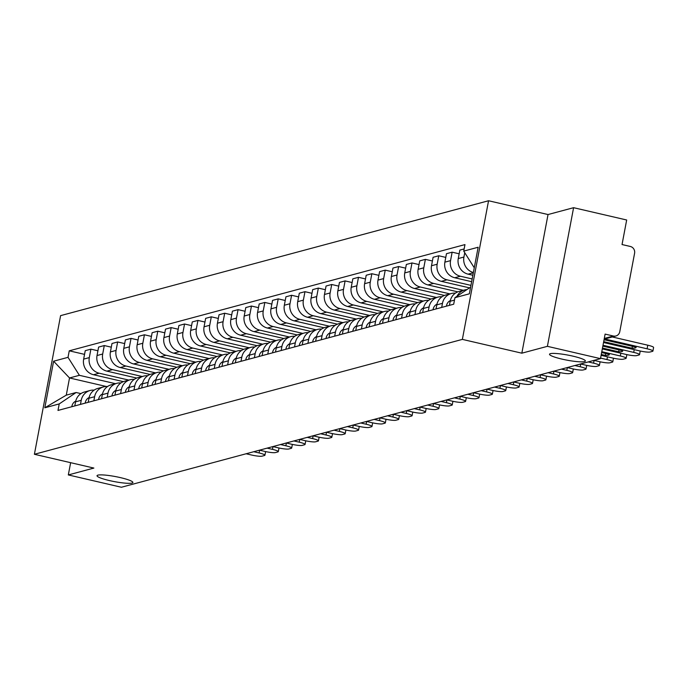 <?xml version="1.0" encoding="UTF-8"?>
<svg xmlns="http://www.w3.org/2000/svg" width="688" height="688" viewBox="0 0 688 688"><rect width="100%" height="100%" fill="white"/><g stroke="black" fill="none" stroke-linecap="round" stroke-linejoin="round"><path stroke-width="1.03" d="M120.443 477.627A18.241 2.571 10.7 0 1 132.879 482.486A18.241 2.571 10.7 0 1 109.469 480.577A18.241 2.571 10.7 0 1 97.034 475.718A18.241 2.571 10.7 0 1 120.443 477.627M572.941 356.152A18.241 2.571 10.7 0 1 585.376 361.019A18.241 2.571 10.7 0 1 561.958 359.102A18.241 2.571 10.7 0 1 549.523 354.243A18.241 2.571 10.7 0 1 572.941 356.152M547.399 346.331L573.594 207.69L548.035 214.544L488.557 200.75L60.596 315.637L34.4 454.278L462.362 339.39L521.839 353.185L547.399 346.331L600.478 358.637L121.398 487.25L68.318 474.935L93.878 468.072L34.4 454.278M573.594 207.69L626.673 219.997L622.038 244.541L630.303 246.459A5.702 5.418 75 0 1 634.594 253.236L619.768 331.711A5.702 5.418 75 0 1 615.906 335.976L604.167 339.132M70.64 462.68L68.318 474.935M604.288 338.462L613.386 336.019L605.113 334.101L600.478 358.637M613.386 336.019A5.702 5.418 75 0 0 615.906 335.976M473.37 272.534A13.115 12.461 -105 0 1 463.918 257.037L464.744 252.694M457.013 296.287A13.115 12.461 -105 0 1 464.727 289.923A13.115 12.461 -105 0 1 467.006 289.545M464.151 248.953L459.859 250.105L458.26 258.559A13.115 12.461 75 0 0 468.124 274.159L472.854 275.26M464.727 289.923L459.059 291.445A13.115 12.461 75 0 0 450.193 301.258L449.419 305.36M472.157 278.958L460.401 276.232A13.115 12.461 -105 0 1 450.545 260.632L452.136 252.178L446.478 253.691L444.878 262.154A13.115 12.461 75 0 0 454.742 277.754L471.641 281.676M441.696 307.433L442.47 303.331A13.115 12.461 -105 0 1 451.345 293.518A13.115 12.461 -105 0 1 455.387 293.148M459.163 253.803L452.136 252.178M451.345 293.518L445.686 295.032A13.115 12.461 75 0 0 436.811 304.853L436.037 308.946M470.945 285.374L447.019 279.827A13.115 12.461 -105 0 1 437.164 264.226L438.763 255.764L433.105 257.286L431.505 265.74A13.115 12.461 75 0 0 441.361 281.34L469.491 287.868M428.323 311.019L429.097 306.925A13.115 12.461 -105 0 1 437.964 297.104A13.115 12.461 -105 0 1 442.006 296.743M445.781 257.398L438.763 255.764M437.964 297.104L432.305 298.626A13.115 12.461 75 0 0 423.438 308.448L422.664 312.541M463.325 290.302L433.646 283.413A13.115 12.461 -105 0 1 423.782 267.813L425.382 259.359L419.723 260.881L418.123 269.335A13.115 12.461 75 0 0 427.979 284.935L457.812 291.858M414.941 314.614L415.715 310.512A13.115 12.461 -105 0 1 424.582 300.699A13.115 12.461 -105 0 1 428.624 300.329M432.399 260.984L425.382 259.359M424.582 300.699L418.923 302.221A13.115 12.461 75 0 0 410.057 312.034L409.283 316.136M449.943 293.888L420.265 287.008A13.115 12.461 -105 0 1 410.401 271.407L412 262.945L406.341 264.467L404.742 272.93A13.115 12.461 75 0 0 414.606 288.53L444.431 295.444M401.56 318.209L402.334 314.106A13.115 12.461 -105 0 1 411.209 304.294A13.115 12.461 -105 0 1 415.242 303.924M419.026 264.579L412 262.945M411.209 304.294L405.542 305.807A13.115 12.461 75 0 0 396.675 315.629L395.901 319.722M436.562 297.483L406.883 290.603A13.115 12.461 -105 0 1 397.028 274.994L398.627 266.54L392.96 268.062L391.369 276.516A13.115 12.461 75 0 0 401.224 292.116L431.058 299.039M388.187 321.795L388.961 317.701A13.115 12.461 -105 0 1 397.827 307.88A13.115 12.461 -105 0 1 401.869 307.519M405.645 268.165L398.627 266.54M397.827 307.88L392.169 309.402A13.115 12.461 75 0 0 383.293 319.215L382.519 323.317M423.18 301.077L393.502 294.189A13.115 12.461 -105 0 1 383.646 278.588L385.246 270.135L379.587 271.648L377.987 280.111A13.115 12.461 75 0 0 387.843 295.711L417.676 302.625M374.805 325.39L375.579 321.287A13.115 12.461 -105 0 1 384.446 311.475A13.115 12.461 -105 0 1 388.488 311.105M392.263 271.76L385.246 270.135M384.446 311.475L378.787 312.997A13.115 12.461 75 0 0 369.92 322.81L369.146 326.912M409.807 304.664L380.129 297.784A13.115 12.461 -105 0 1 370.264 282.183L371.864 273.721L366.205 275.243L364.606 283.697A13.115 12.461 75 0 0 374.47 299.297L404.295 306.22M361.424 328.984L362.198 324.882A13.115 12.461 -105 0 1 371.073 315.061A13.115 12.461 -105 0 1 375.106 314.7M378.882 275.355L371.864 273.721M371.073 315.061L365.405 316.583A13.115 12.461 75 0 0 356.539 326.404L355.765 330.498M396.426 308.258L366.747 301.37A13.115 12.461 -105 0 1 356.891 285.769L358.482 277.316L352.824 278.838L351.224 287.292A13.115 12.461 75 0 0 361.088 302.892L390.913 309.815M348.042 332.571L348.816 328.477A13.115 12.461 -105 0 1 357.691 318.656A13.115 12.461 -105 0 1 361.725 318.286M365.509 278.941L358.482 277.316M357.691 318.656L352.032 320.178A13.115 12.461 75 0 0 343.157 329.991L342.383 334.093M383.044 311.853L353.365 304.965A13.115 12.461 -105 0 1 343.51 289.364L345.109 280.91L339.451 282.424L337.851 290.886A13.115 12.461 75 0 0 347.707 306.487L377.54 313.401M334.669 336.165L335.443 332.063A13.115 12.461 -105 0 1 344.31 322.251A13.115 12.461 -105 0 1 348.352 321.881M352.127 282.536L345.109 280.91M344.31 322.251L338.651 323.764A13.115 12.461 75 0 0 329.776 333.585L329.002 337.688M369.671 315.439L339.992 308.559A13.115 12.461 -105 0 1 330.128 292.959L331.728 284.497L326.069 286.019L324.469 294.473A13.115 12.461 75 0 0 334.325 310.073L364.158 316.996M321.287 339.752L322.061 335.658A13.115 12.461 -105 0 1 330.928 325.837A13.115 12.461 -105 0 1 334.97 325.476M338.745 286.131L331.728 284.497M330.928 325.837L325.269 327.359A13.115 12.461 75 0 0 316.403 337.18L315.629 341.274M356.289 319.034L326.611 312.146A13.115 12.461 -105 0 1 316.747 296.545L318.346 288.091L312.687 289.614L311.088 298.067A13.115 12.461 75 0 0 320.952 313.668L350.777 320.591M307.906 343.346L308.68 339.253A13.115 12.461 -105 0 1 317.555 329.432A13.115 12.461 -105 0 1 321.588 329.062M325.364 289.717L318.346 288.091M317.555 329.432L311.888 330.954A13.115 12.461 75 0 0 303.021 340.766L302.247 344.869M342.908 322.62L313.229 315.74A13.115 12.461 -105 0 1 303.374 300.14L304.973 291.686L299.306 293.2L297.715 301.662A13.115 12.461 75 0 0 307.57 317.263L337.404 324.177M294.524 346.941L295.307 342.839A13.115 12.461 -105 0 1 304.173 333.026A13.115 12.461 -105 0 1 308.215 332.657M311.991 293.312L304.973 291.686M304.173 333.026L298.515 334.54A13.115 12.461 75 0 0 289.639 344.361L288.865 348.455M329.526 326.215L299.848 319.335A13.115 12.461 -105 0 1 289.992 303.735L291.592 295.272L285.933 296.795L284.333 305.248A13.115 12.461 75 0 0 294.189 320.849L324.022 327.772M281.151 350.527L281.925 346.434A13.115 12.461 -105 0 1 290.792 336.613A13.115 12.461 -105 0 1 294.834 336.251M298.609 296.906L291.592 295.272M290.792 336.613L285.133 338.135A13.115 12.461 75 0 0 276.266 347.947L275.492 352.05M316.153 329.81L286.475 322.921A13.115 12.461 -105 0 1 276.61 307.321L278.21 298.867L272.551 300.389L270.952 308.843A13.115 12.461 75 0 0 280.807 324.444L310.641 331.367M267.77 354.122L268.544 350.02A13.115 12.461 -105 0 1 277.41 340.207A13.115 12.461 -105 0 1 281.452 339.838M285.228 300.493L278.21 298.867M277.41 340.207L271.751 341.73A13.115 12.461 75 0 0 262.885 351.542L262.111 355.644M302.772 333.396L273.093 326.516A13.115 12.461 -105 0 1 263.237 310.916L264.828 302.453L259.17 303.976L257.57 312.438A13.115 12.461 75 0 0 267.434 328.038L297.259 334.953M254.388 357.717L255.162 353.615A13.115 12.461 -105 0 1 264.037 343.802A13.115 12.461 -105 0 1 268.071 343.432M271.855 304.087L264.828 302.453M264.037 343.802L258.378 345.316A13.115 12.461 75 0 0 249.503 355.137L248.729 359.231M289.39 336.991L259.711 330.111A13.115 12.461 -105 0 1 249.856 314.502L251.455 306.048L245.788 307.57L244.197 316.024A13.115 12.461 75 0 0 254.053 331.625L283.886 338.548M241.015 361.303L241.789 357.21A13.115 12.461 -105 0 1 250.656 347.388A13.115 12.461 -105 0 1 254.698 347.027M258.473 307.674L251.455 306.048M250.656 347.388L244.997 348.911A13.115 12.461 75 0 0 236.122 358.723L235.348 362.825M276.017 340.586L246.338 333.697A13.115 12.461 -105 0 1 236.474 318.097L238.074 309.643L232.415 311.157L230.815 319.619A13.115 12.461 75 0 0 240.671 335.219L270.504 342.134M227.633 364.898L228.407 360.796A13.115 12.461 -105 0 1 237.274 350.983A13.115 12.461 -105 0 1 241.316 350.613M245.091 311.268L238.074 309.643M237.274 350.983L231.615 352.505A13.115 12.461 75 0 0 222.749 362.318L221.975 366.42M262.635 344.172L232.957 337.292A13.115 12.461 -105 0 1 223.093 321.692L224.692 313.229L219.033 314.751L217.434 323.205A13.115 12.461 75 0 0 227.298 338.806L257.123 345.729M214.252 368.493L215.026 364.391A13.115 12.461 -105 0 1 223.901 354.569A13.115 12.461 -105 0 1 227.934 354.208M231.71 314.863L224.692 313.229M223.901 354.569L218.234 356.092A13.115 12.461 75 0 0 209.367 365.913L208.593 370.006M249.254 347.767L219.575 340.878A13.115 12.461 -105 0 1 209.72 325.278L211.311 316.824L205.652 318.346L204.052 326.8A13.115 12.461 75 0 0 213.916 342.4L243.741 349.323M200.87 372.079L201.644 367.985A13.115 12.461 -105 0 1 210.519 358.164A13.115 12.461 -105 0 1 214.553 357.794M218.337 318.449L211.311 316.824M210.519 358.164L204.861 359.686A13.115 12.461 75 0 0 195.985 369.499L195.211 373.601M235.872 351.362L206.194 344.473A13.115 12.461 -105 0 1 196.338 328.873L197.938 320.419L192.279 321.932L190.679 330.395A13.115 12.461 75 0 0 200.535 345.995L230.368 352.91M187.497 375.674L188.271 371.572A13.115 12.461 -105 0 1 197.138 361.759A13.115 12.461 -105 0 1 201.18 361.389M204.955 322.044L197.938 320.419M197.138 361.759L191.479 363.273A13.115 12.461 75 0 0 182.612 373.094L181.838 377.187M222.499 354.948L192.821 348.068A13.115 12.461 -105 0 1 182.956 332.467L184.556 324.005L178.897 325.527L177.298 333.981A13.115 12.461 75 0 0 187.153 349.581L216.987 356.504M174.116 379.26L174.89 375.166A13.115 12.461 -105 0 1 183.756 365.345A13.115 12.461 -105 0 1 187.798 364.984M191.574 325.639L184.556 324.005M183.756 365.345L178.097 366.867A13.115 12.461 75 0 0 169.231 376.689L168.457 380.782M209.118 358.543L179.439 351.654A13.115 12.461 -105 0 1 169.575 336.054L171.174 327.6L165.516 329.122L163.916 337.576A13.115 12.461 75 0 0 173.78 353.176L203.605 360.099M160.734 382.855L161.508 378.761A13.115 12.461 -105 0 1 170.383 368.94A13.115 12.461 -105 0 1 174.417 368.57M178.201 329.225L171.174 327.6M170.383 368.94L164.716 370.462A13.115 12.461 75 0 0 155.849 380.275L155.075 384.377M195.736 362.129L166.057 355.249A13.115 12.461 -105 0 1 156.202 339.648L157.801 331.195L152.134 332.708L150.543 341.171A13.115 12.461 75 0 0 160.399 356.771L190.232 363.685M147.361 386.45L148.135 382.347A13.115 12.461 -105 0 1 157.002 372.535A13.115 12.461 -105 0 1 161.044 372.165M164.819 332.82L157.801 331.195M157.002 372.535L151.343 374.048A13.115 12.461 75 0 0 142.468 383.87L141.694 387.963M182.354 365.724L152.676 358.844A13.115 12.461 -105 0 1 142.82 343.243L144.42 334.781L138.761 336.303L137.161 344.757A13.115 12.461 75 0 0 147.017 360.357L176.85 367.28M133.979 390.036L134.753 385.942A13.115 12.461 -105 0 1 143.62 376.121A13.115 12.461 -105 0 1 147.662 375.76M151.437 336.415L144.42 334.781M143.62 376.121L137.961 377.643A13.115 12.461 75 0 0 129.095 387.456L128.321 391.558M168.981 369.318L139.303 362.43A13.115 12.461 -105 0 1 129.439 346.829L131.038 338.376L125.379 339.898L123.78 348.352A13.115 12.461 75 0 0 133.644 363.952L163.469 370.875M120.598 393.631L121.372 389.528A13.115 12.461 -105 0 1 130.247 379.716A13.115 12.461 -105 0 1 134.28 379.346M138.056 340.001L131.038 338.376M130.247 379.716L124.58 381.238A13.115 12.461 75 0 0 115.713 391.051L114.939 395.153M155.6 372.905L125.921 366.025A13.115 12.461 -105 0 1 116.066 350.424L117.657 341.962L111.998 343.484L110.398 351.946A13.115 12.461 75 0 0 120.262 367.547L150.087 374.461M107.216 397.225L107.99 393.123A13.115 12.461 -105 0 1 116.865 383.311A13.115 12.461 -105 0 1 120.899 382.941M124.683 343.596L117.657 341.962M116.865 383.311L111.207 384.824A13.115 12.461 75 0 0 102.331 394.645L101.557 398.739M142.218 376.499L112.54 369.619A13.115 12.461 -105 0 1 102.684 354.01L104.284 345.557L98.616 347.079L97.025 355.533A13.115 12.461 75 0 0 106.881 371.133L136.714 378.056M93.843 400.812L94.617 396.718A13.115 12.461 -105 0 1 103.484 386.897A13.115 12.461 -105 0 1 107.526 386.536M111.301 347.182L104.284 345.557M103.484 386.897L97.825 388.419A13.115 12.461 75 0 0 88.95 398.232L88.176 402.334M128.845 380.094L99.167 373.206A13.115 12.461 -105 0 1 89.302 357.605L90.902 349.151L85.243 350.665L83.644 359.127A13.115 12.461 75 0 0 93.499 374.728L123.333 381.642M80.462 404.406L81.236 400.304A13.115 12.461 -105 0 1 90.102 390.492A13.115 12.461 -105 0 1 94.144 390.122M97.92 350.777L90.902 349.151M90.102 390.492L84.443 392.014A13.115 12.461 75 0 0 75.577 401.826L74.803 405.929M474.264 267.77L463.738 251.111L478.151 247.241L469.345 293.828L454.94 297.689L470.618 287.111M106.313 386.493L69.522 377.961L66.272 395.153L76.136 392.504L59.22 403.925L57.99 410.435L453.702 304.208L454.94 297.689M59.22 403.925L44.815 407.786L53.612 361.209L68.026 357.339L79.387 375.313L69.522 377.961L53.612 361.209M463.738 251.111L464.968 244.593L69.256 350.82L68.026 357.339M488.557 200.75L462.362 339.39M548.035 214.544L521.839 353.185M115.464 383.68L79.387 375.313M76.136 392.504L80.917 393.613M84.538 354.372L69.256 350.82M66.272 395.153L44.815 407.786M612.268 336.957L647.769 345.195A8.548 1.204 10.7 0 1 653.6 347.474L652.921 351.078A8.548 1.204 -169.3 0 0 647.09 348.799L647.769 345.195M603.686 341.652L632.031 348.223L632.401 346.288M604.004 339.984A17.811 2.511 10.7 0 1 605.173 339.975L636.065 347.139A17.811 2.511 10.7 0 1 636.108 347.406A17.811 2.511 10.7 0 1 632.031 348.223M603.522 342.512L639.453 350.846A8.548 1.204 -169.3 0 0 650.031 352.015L652.516 351.344A8.548 1.204 -169.3 0 0 652.921 351.078M604.743 338.978L647.09 348.799M450.339 300.596A7.129 6.768 75 0 0 446.46 306.151M640.227 351.018A8.548 1.204 10.7 0 1 640.218 351.061L639.539 354.664A8.548 1.204 -169.3 0 0 633.708 352.385L634.233 349.633M602.473 348.059L618.65 351.817L619.019 349.882M602.843 346.133L622.683 350.734A17.811 2.511 10.7 0 1 622.726 351A17.811 2.511 10.7 0 1 618.65 351.817M602.31 348.928L626.08 354.44A8.548 1.204 -169.3 0 0 636.649 355.601L639.143 354.939A8.548 1.204 -169.3 0 0 639.539 354.664M603.006 345.264L633.708 352.385M436.957 304.191A7.129 6.768 75 0 0 433.079 309.746M626.845 354.612A8.548 1.204 10.7 0 1 626.845 354.655L626.157 358.259A8.548 1.204 -169.3 0 0 620.335 355.98L620.851 353.228M601.269 354.475L605.277 355.404L605.638 353.477M601.63 352.54L609.301 354.32A17.811 2.511 10.7 0 1 609.344 354.587A17.811 2.511 10.7 0 1 605.277 355.404M601.106 355.343L612.698 358.027A8.548 1.204 -169.3 0 0 623.276 359.196L625.762 358.525A8.548 1.204 -169.3 0 0 626.157 358.259M601.794 351.68L620.335 355.98M423.576 307.777A7.129 6.768 75 0 0 419.706 313.332M613.464 358.199A8.548 1.204 10.7 0 1 613.464 358.242L612.784 361.854A8.548 1.204 -169.3 0 0 606.954 359.575L607.47 356.814M593.985 360.383L599.317 361.621A8.548 1.204 -169.3 0 0 609.895 362.782L612.38 362.12A8.548 1.204 -169.3 0 0 612.784 361.854M600.581 358.095L606.954 359.575M410.194 311.372A7.129 6.768 75 0 0 406.324 316.927M600.082 361.793A8.548 1.204 10.7 0 1 600.082 361.836L599.403 365.44A8.548 1.204 -169.3 0 0 593.572 363.161L594.097 360.409M580.603 363.978L585.944 365.216A8.548 1.204 -169.3 0 0 596.513 366.377L598.999 365.706A8.548 1.204 -169.3 0 0 599.403 365.44M588.24 361.922L593.572 363.161M396.821 314.966A7.129 6.768 75 0 0 392.943 320.522M586.709 365.388A8.548 1.204 10.7 0 1 586.701 365.431L586.021 369.035A8.548 1.204 -169.3 0 0 580.19 366.756L580.715 364.004M567.222 367.564L572.562 368.802A8.548 1.204 -169.3 0 0 583.132 369.972L585.626 369.301A8.548 1.204 -169.3 0 0 586.021 369.035M574.858 365.517L580.19 366.756M383.44 318.553A7.129 6.768 75 0 0 379.57 324.108M573.328 368.974A8.548 1.204 10.7 0 1 573.328 369.017L572.64 372.629A8.548 1.204 -169.3 0 0 566.817 370.35L567.333 367.59M553.849 371.159L559.181 372.397A8.548 1.204 -169.3 0 0 569.759 373.558L572.244 372.896A8.548 1.204 -169.3 0 0 572.64 372.629M561.477 369.112L566.817 370.35M370.058 322.147A7.129 6.768 75 0 0 366.188 327.703M559.946 372.569A8.548 1.204 10.7 0 1 559.946 372.612L559.267 376.216A8.548 1.204 -169.3 0 0 553.436 373.937L553.952 371.185M540.467 374.754L545.799 375.983A8.548 1.204 -169.3 0 0 556.377 377.153L558.862 376.482A8.548 1.204 -169.3 0 0 559.267 376.216M548.095 372.698L553.436 373.937M356.685 325.742A7.129 6.768 75 0 0 352.806 331.298M546.573 376.155A8.548 1.204 10.7 0 1 546.564 376.207L545.885 379.81A8.548 1.204 -169.3 0 0 540.054 377.531L540.579 374.779M527.085 378.34L532.426 379.578A8.548 1.204 -169.3 0 0 542.995 380.748L545.481 380.077A8.548 1.204 -169.3 0 0 545.885 379.81M534.722 376.293L540.054 377.531M343.303 329.328A7.129 6.768 75 0 0 339.425 334.884M533.191 379.75A8.548 1.204 10.7 0 1 533.183 379.793L532.503 383.397A8.548 1.204 -169.3 0 0 526.673 381.118L527.197 378.366M513.704 381.935L519.044 383.173A8.548 1.204 -169.3 0 0 529.622 384.334L532.108 383.672A8.548 1.204 -169.3 0 0 532.503 383.397M521.341 379.888L526.673 381.118M329.922 332.923A7.129 6.768 75 0 0 326.052 338.479M519.81 383.345A8.548 1.204 10.7 0 1 519.81 383.388L519.13 386.991A8.548 1.204 -169.3 0 0 513.3 384.712L513.816 381.96M500.331 385.521L505.663 386.759A8.548 1.204 -169.3 0 0 516.241 387.929L518.726 387.258A8.548 1.204 -169.3 0 0 519.13 386.991M507.959 383.474L513.3 384.712M316.54 336.518A7.129 6.768 75 0 0 312.67 342.065M506.428 386.931A8.548 1.204 10.7 0 1 506.428 386.983L505.749 390.586A8.548 1.204 -169.3 0 0 499.918 388.307L500.443 385.547M486.949 389.116L492.281 390.354A8.548 1.204 -169.3 0 0 502.859 391.524L505.345 390.853A8.548 1.204 -169.3 0 0 505.749 390.586M494.577 387.069L499.918 388.307M303.167 340.104A7.129 6.768 75 0 0 299.289 345.66M493.055 390.526A8.548 1.204 10.7 0 1 493.047 390.569L492.367 394.172A8.548 1.204 -169.3 0 0 486.536 391.893L487.061 389.141M473.568 392.71L478.908 393.949A8.548 1.204 -169.3 0 0 489.478 395.11L491.972 394.448A8.548 1.204 -169.3 0 0 492.367 394.172M481.204 390.655L486.536 391.893M289.786 343.699A7.129 6.768 75 0 0 285.907 349.255M479.674 394.121A8.548 1.204 10.7 0 1 479.674 394.164L478.986 397.767A8.548 1.204 -169.3 0 0 473.163 395.488L473.679 392.736M460.186 396.297L465.527 397.535A8.548 1.204 -169.3 0 0 476.105 398.705L478.59 398.034A8.548 1.204 -169.3 0 0 478.986 397.767M467.823 394.25L473.163 395.488M276.404 347.285A7.129 6.768 75 0 0 272.534 352.841M466.292 397.707A8.548 1.204 10.7 0 1 466.292 397.75L465.613 401.362A8.548 1.204 -169.3 0 0 459.782 399.083L460.298 396.322M446.813 399.891L452.145 401.13A8.548 1.204 -169.3 0 0 462.723 402.291L465.208 401.629A8.548 1.204 -169.3 0 0 465.613 401.362M454.441 397.845L459.782 399.083M263.022 350.88A7.129 6.768 75 0 0 259.152 356.436M452.91 401.302A8.548 1.204 10.7 0 1 452.91 401.345L452.231 404.948A8.548 1.204 -169.3 0 0 446.4 402.669L446.925 399.917M433.431 403.486L438.772 404.725A8.548 1.204 -169.3 0 0 449.341 405.886L451.827 405.215A8.548 1.204 -169.3 0 0 452.231 404.948M441.068 401.431L446.4 402.669M249.649 354.475A7.129 6.768 75 0 0 245.771 360.03M439.537 404.897A8.548 1.204 10.7 0 1 439.529 404.94L438.849 408.543A8.548 1.204 -169.3 0 0 433.019 406.264L433.543 403.512M420.05 407.072L425.39 408.311A8.548 1.204 -169.3 0 0 435.96 409.48L438.454 408.81A8.548 1.204 -169.3 0 0 438.849 408.543M427.687 405.026L433.019 406.264M236.268 358.061A7.129 6.768 75 0 0 232.398 363.617M426.156 408.483A8.548 1.204 10.7 0 1 426.156 408.526L425.476 412.129A8.548 1.204 -169.3 0 0 419.646 409.859L420.162 407.098M406.677 410.667L412.009 411.906A8.548 1.204 -169.3 0 0 422.587 413.067L425.072 412.404A8.548 1.204 -169.3 0 0 425.476 412.129M414.305 408.62L419.646 409.859M222.886 361.656A7.129 6.768 75 0 0 219.016 367.211M412.774 412.078A8.548 1.204 10.7 0 1 412.774 412.121L412.095 415.724A8.548 1.204 -169.3 0 0 406.264 413.445L406.78 410.693M393.295 414.262L398.627 415.492A8.548 1.204 -169.3 0 0 409.205 416.661L411.691 415.991A8.548 1.204 -169.3 0 0 412.095 415.724M400.923 412.207L406.264 413.445M209.513 365.251A7.129 6.768 75 0 0 205.635 370.806M399.401 415.664A8.548 1.204 10.7 0 1 399.393 415.715L398.713 419.319A8.548 1.204 -169.3 0 0 392.882 417.04L393.407 414.288M379.914 417.848L385.254 419.087A8.548 1.204 -169.3 0 0 395.824 420.256L398.309 419.585A8.548 1.204 -169.3 0 0 398.713 419.319M387.55 415.801L392.882 417.04M196.132 368.837A7.129 6.768 75 0 0 192.253 374.392M386.02 419.259A8.548 1.204 10.7 0 1 386.02 419.302L385.332 422.905A8.548 1.204 -169.3 0 0 379.509 420.626L380.025 417.874M366.532 421.443L371.873 422.681A8.548 1.204 -169.3 0 0 382.451 423.842L384.936 423.18A8.548 1.204 -169.3 0 0 385.332 422.905M374.169 419.396L379.509 420.626M182.75 372.432A7.129 6.768 75 0 0 178.88 377.987M372.638 422.853A8.548 1.204 10.7 0 1 372.638 422.896L371.959 426.5A8.548 1.204 -169.3 0 0 366.128 424.221L366.644 421.469M353.159 425.029L358.491 426.268A8.548 1.204 -169.3 0 0 369.069 427.437L371.554 426.766A8.548 1.204 -169.3 0 0 371.959 426.5M360.787 422.982L366.128 424.221M169.368 376.026A7.129 6.768 75 0 0 165.498 381.573M359.256 426.44A8.548 1.204 10.7 0 1 359.256 426.491L358.577 430.095A8.548 1.204 -169.3 0 0 352.746 427.816L353.271 425.055M339.777 428.624L345.118 429.862A8.548 1.204 -169.3 0 0 355.687 431.032L358.173 430.361A8.548 1.204 -169.3 0 0 358.577 430.095M347.414 426.577L352.746 427.816M155.995 379.613A7.129 6.768 75 0 0 152.117 385.168M345.883 430.034A8.548 1.204 10.7 0 1 345.875 430.077L345.195 433.681A8.548 1.204 -169.3 0 0 339.365 431.402L339.889 428.65M326.396 432.219L331.736 433.457A8.548 1.204 -169.3 0 0 342.306 434.618L344.8 433.956A8.548 1.204 -169.3 0 0 345.195 433.681M334.033 430.163L339.365 431.402M142.614 383.207A7.129 6.768 75 0 0 138.744 388.763M332.502 433.629A8.548 1.204 10.7 0 1 332.502 433.672L331.814 437.276A8.548 1.204 -169.3 0 0 325.992 434.997L326.508 432.245M313.023 435.805L318.355 437.043A8.548 1.204 -169.3 0 0 328.933 438.213L331.418 437.542A8.548 1.204 -169.3 0 0 331.814 437.276M320.651 433.758L325.992 434.997M129.232 386.794A7.129 6.768 75 0 0 125.362 392.349M319.12 437.215A8.548 1.204 10.7 0 1 319.12 437.258L318.441 440.87A8.548 1.204 -169.3 0 0 312.61 438.591L313.126 435.831M299.641 439.4L304.973 440.638A8.548 1.204 -169.3 0 0 315.551 441.799L318.037 441.137A8.548 1.204 -169.3 0 0 318.441 440.87M307.269 437.353L312.61 438.591M115.859 390.388A7.129 6.768 75 0 0 111.981 395.944M305.747 440.81A8.548 1.204 10.7 0 1 305.739 440.853L305.059 444.457A8.548 1.204 -169.3 0 0 299.228 442.178L299.753 439.426M286.26 442.995L291.6 444.233A8.548 1.204 -169.3 0 0 302.17 445.394L304.655 444.723A8.548 1.204 -169.3 0 0 305.059 444.457M293.896 440.939L299.228 442.178M102.478 393.983A7.129 6.768 75 0 0 98.599 399.539M292.366 444.405A8.548 1.204 10.7 0 1 292.357 444.448L291.678 448.051A8.548 1.204 -169.3 0 0 285.847 445.772L286.371 443.02M272.878 446.581L278.219 447.819A8.548 1.204 -169.3 0 0 288.797 448.989L291.282 448.318A8.548 1.204 -169.3 0 0 291.678 448.051M280.515 444.534L285.847 445.772M89.096 397.569A7.129 6.768 75 0 0 85.226 403.125M278.984 447.991A8.548 1.204 10.7 0 1 278.984 448.034L278.305 451.638A8.548 1.204 -169.3 0 0 272.474 449.367L272.99 446.607M259.505 450.176L264.837 451.414A8.548 1.204 -169.3 0 0 275.415 452.575L277.9 451.913A8.548 1.204 -169.3 0 0 278.305 451.638M267.133 448.129L272.474 449.367M75.714 401.164A7.129 6.768 75 0 0 71.844 406.72M265.602 451.586A8.548 1.204 10.7 0 1 265.602 451.629L264.923 455.232A8.548 1.204 -169.3 0 0 259.092 452.953L259.617 450.201M246.123 453.77L251.455 455A8.548 1.204 -169.3 0 0 262.033 456.17L264.519 455.499A8.548 1.204 -169.3 0 0 264.923 455.232M253.752 451.715L259.092 452.953M93.499 374.728L99.167 373.206M106.881 371.133L112.54 369.619M120.262 367.547L125.921 366.025M133.644 363.952L139.303 362.43M147.017 360.357L152.676 358.844M160.399 356.771L166.057 355.249M173.78 353.176L179.439 351.654M187.153 349.581L192.821 348.068M200.535 345.995L206.194 344.473M213.916 342.4L219.575 340.878M227.298 338.806L232.957 337.292M240.671 335.219L246.338 333.697M254.053 331.625L259.711 330.111M267.434 328.038L273.093 326.516M280.807 324.444L286.475 322.921M294.189 320.849L299.848 319.335M307.57 317.263L313.229 315.74M320.952 313.668L326.611 312.146M334.325 310.073L339.992 308.559M347.707 306.487L353.365 304.965M361.088 302.892L366.747 301.37M374.47 299.297L380.129 297.784M387.843 295.711L393.502 294.189M401.224 292.116L406.883 290.603M414.606 288.53L420.265 287.008M427.979 284.935L433.646 283.413M441.361 281.34L447.019 279.827M454.742 277.754L460.401 276.232M468.124 274.159L473.327 272.766M88.95 398.232L94.617 396.718M102.331 394.645L107.99 393.123M115.713 391.051L121.372 389.528M129.095 387.456L134.753 385.942M142.468 383.87L148.135 382.347M155.849 380.275L161.508 378.761M169.231 376.689L174.89 375.166M182.612 373.094L188.271 371.572M195.985 369.499L201.644 367.985M209.367 365.913L215.026 364.391M222.749 362.318L228.407 360.796M236.122 358.723L241.789 357.21M249.503 355.137L255.162 353.615M262.885 351.542L268.544 350.02M276.266 347.947L281.925 346.434M289.639 344.361L295.307 342.839M303.021 340.766L308.68 339.253M316.403 337.18L322.061 335.658M329.776 333.585L335.443 332.063M343.157 329.991L348.816 328.477M356.539 326.404L362.198 324.882M369.92 322.81L375.579 321.287M383.293 319.215L388.961 317.701M396.675 315.629L402.334 314.106M410.057 312.034L415.715 310.512M423.438 308.448L429.097 306.925M436.811 304.853L442.47 303.331M450.193 301.258L454.484 300.106M75.577 401.826L81.236 400.304M97.025 355.533L102.684 354.01M110.398 351.946L116.066 350.424M123.78 348.352L129.439 346.829M137.161 344.757L142.82 343.243M150.543 341.171L156.202 339.648M163.916 337.576L169.575 336.054M177.298 333.981L182.956 332.467M190.679 330.395L196.338 328.873M204.052 326.8L209.72 325.278M217.434 323.205L223.093 321.692M230.815 319.619L236.474 318.097M244.197 316.024L249.856 314.502M257.57 312.438L263.237 310.916M270.952 308.843L276.61 307.321M284.333 305.248L289.992 303.735M297.715 301.662L303.374 300.14M311.088 298.067L316.747 296.545M324.469 294.473L330.128 292.959M337.851 290.886L343.51 289.364M351.224 287.292L356.891 285.769M364.606 283.697L370.264 282.183M377.987 280.111L383.646 278.588M391.369 276.516L397.028 274.994M404.742 272.93L410.401 271.407M418.123 269.335L423.782 267.813M431.505 265.74L437.164 264.226M444.878 262.154L450.545 260.632M458.26 258.559L463.918 257.037M83.644 359.127L89.302 357.605"/></g></svg>
